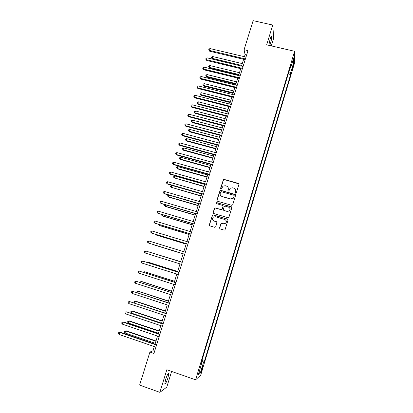 <?xml version="1.0" encoding="UTF-8"?>
<svg xmlns="http://www.w3.org/2000/svg" width="413" height="413" viewBox="0 0 413 413"><rect width="100%" height="100%" fill="white"/><g stroke="black" fill="none" stroke-linecap="round" stroke-linejoin="round"><path stroke-width="0.62" d="M235.647 193.165L236.37 192.768L238.921 184.389L238.363 183.382L224.151 179.412L223.464 179.521L220.563 188.302L220.945 189.009L221.451 188.917L222.999 186.139L225.286 185.731L226.469 186.062C227.955 186.645 228.539 187.724 228.224 189.293L227.893 190.372L228.275 191.08L228.802 190.971L230.242 188.276L232.633 187.796L233.82 188.132C235.312 188.715 235.9 189.794 235.586 191.369L235.255 192.453L235.647 193.165M167.993 377.74L168.824 373.424C168.287 372.758 167.239 374.73 165.67 379.346L164.833 383.672C165.391 384.312 166.444 382.335 167.993 377.74M269.746 45.538L270.453 43.566C271.372 40.376 271.78 38.032 271.682 36.53C271.434 35.776 270.892 36.68 270.066 39.24L268.817 45.322M202.349 368.902L202.829 366.723C202.675 366.424 202.236 367.389 201.518 369.614L201.038 371.793C201.198 372.087 201.637 371.122 202.349 368.902M219.571 227.878L220.119 228.916L224.135 230.103L224.997 229.86L228.048 220.103L227.496 219.071L213.237 214.905L212.452 215.085L209.319 224.848L209.866 225.875L214.688 227.305L215.72 226.742L216.954 222.715L216.407 221.683L214.017 220.981C212.308 220.062 212.034 218.807 213.201 217.223L215.323 216.727L224.713 219.473C226.37 220.32 226.691 221.538 225.668 223.123L223.407 223.743L221.838 223.278L221.007 223.5L219.571 227.878L219.871 228.792M271.31 45.9L273.721 38.022L272.745 25.048L266.669 44.826L294.614 51.284L195.612 379.81L166.821 369.754L159.883 392.35L139.62 385.097L149.904 352.082L153.925 353.471L248.001 50.608L244.088 49.689L245.079 54.604L244.424 56.705M272.745 25.048L253.133 20.65L244.088 49.689M231.688 205.307L232.726 204.745L235.57 195.395L235.018 194.378L220.79 190.352L220.067 190.486L216.902 200.202L217.444 201.219L231.688 205.307M231.817 207.718L228.962 217.109L227.919 217.677L213.666 213.516L213.118 212.494L214.61 208.1L215.379 207.935L221.146 209.603L222.179 209.04L222.989 206.386L222.442 205.364L216.443 203.635L216.257 202.638L231.265 206.696L231.817 207.718M293.013 65.507L291.836 70.391L293.008 67.381L293.695 64.118L293.013 65.507M294.614 51.284L294.521 63.127L200.697 375.19L195.612 379.81M289.988 68.181L290.602 68.088L290.587 66.204L200.821 364.163L201.637 363.523L201.105 363.223M290.602 68.088L293.674 57.882L293.658 62.75L290.649 72.755L288.93 71.692M288.248 73.953L290.664 74.531L290.649 72.755M290.664 74.531L204.409 361.329L203.645 361.933L200.269 373.156L198.178 374.999L201.637 363.523M159.883 392.35L166.8 387.1L171.601 371.421M154.292 346.553L152.975 350.782L149.904 352.082M243.618 59.291L241.497 66.111M240.702 68.672L238.564 75.548M237.774 78.083L235.616 85.026M234.837 87.535L232.658 94.536M231.889 97.019L229.69 104.086M228.926 106.539L226.711 113.668M225.952 116.094L223.717 123.286M222.974 125.686L220.718 132.94M219.979 135.319L217.703 142.63M216.975 144.984L214.677 152.361M213.955 154.684L211.642 162.123M210.929 164.42L208.596 171.927M207.889 174.193L205.535 181.766M204.838 184.007L202.463 191.642M201.776 193.857L199.381 201.559M198.699 203.743L196.283 211.513M195.612 213.666L193.176 221.502M192.515 223.629L190.057 231.533M189.407 233.629L186.929 241.6M186.284 243.67L183.785 251.708M183.15 253.747L180.636 261.837M179.996 263.886L177.482 271.981M176.826 274.082L174.312 282.172M173.646 284.314L171.132 292.399M170.45 294.588L167.941 302.662M167.244 304.897L164.735 312.966M164.023 315.253L161.519 323.317M160.791 325.645L158.287 333.699M157.549 336.079L155.045 344.127M246.644 54.97L245.079 54.604M154.586 351.334L152.975 350.782M201.931 360.477L204.409 361.329M201.606 361.551L203.645 361.933M292.094 63.137L293.658 62.75M200.269 373.156L199.2 371.602M235.353 192.974L235.668 191.513L235.415 189.422M228.002 187.254L228.317 189.438L228.007 190.914M238.905 183.873L224.249 179.572L223.562 179.681L220.697 188.86M235.529 194.817L220.893 190.496L220.17 190.63L217.011 200.336L217.109 201.023M234.192 195.948L233.804 195.241L221.316 191.699L220.594 192.091L220.243 193.232C219.928 194.802 220.511 195.881 221.993 196.469L230.531 198.906L233.066 198.312L234.274 196.087L234.171 195.561M220.692 195.612L221.993 196.469M234.274 196.087L233.154 198.446L230.619 199.035L222.091 196.603M222.891 205.695L223.092 206.505L222.039 209.536L221.249 209.721L215.493 208.054L214.724 208.219L213.232 212.607L213.382 213.371M231.739 207.063L216.892 202.659L216.366 202.768L216.236 203.526M227.15 211.342L229.344 210.78C230.433 209.195 230.134 207.966 228.446 207.094L225.131 206.139L224.342 206.324L223.288 209.36L223.836 210.382L227.243 211.456L229.437 210.898C230.258 209.949 230.32 208.957 229.623 207.935M223.495 210.186L223.836 210.382M227.243 211.456L223.934 210.501M225.741 220.129C226.577 221.141 226.587 222.173 225.766 223.226L223.51 223.841L221.941 223.376L221.11 223.598L219.675 227.971M213.242 220.568L214.017 220.981M216.779 221.915L214.13 221.079M227.919 219.365L213.351 215.018L212.566 215.194L209.437 224.94L209.654 225.777M242.276 63.612L212.731 56.545L212.163 58.341L212.427 59.105L241.507 66.085M212.427 59.105L211.461 57.805L212.163 58.341L241.708 65.43M211.461 57.805L211.688 57.087L212.731 56.545M245.41 58.956L209.422 50.412L210.016 48.558L245.993 57.077M245.188 59.663L209.706 51.227L208.699 49.87L208.932 49.126L210.016 48.558M209.706 51.227L208.699 49.87M239.447 72.703L209.881 65.538L209.308 67.34L209.582 68.078L238.683 75.156M209.582 68.078L208.606 66.787L209.308 67.34L238.879 74.526M208.606 66.787L208.833 66.07L209.881 65.538M236.608 81.831L207.016 74.562L206.443 76.369L206.727 77.076L235.854 84.257M206.727 77.076L205.746 75.806L206.443 76.369L236.04 83.658M205.746 75.806L205.973 75.083L207.016 74.562M233.763 90.989L204.146 83.617L203.568 85.429L203.862 86.111L233.015 93.395M203.862 86.111L202.871 84.851L203.568 85.429L233.19 92.827M202.871 84.851L203.103 84.128L204.146 83.617M242.483 68.372L206.464 59.704L207.058 57.841L243.071 66.488M242.271 69.048L206.758 60.489L205.746 59.142L205.979 58.398L207.058 57.841M206.758 60.489L205.746 59.142M239.545 77.825L203.501 69.028L204.094 67.159L240.134 75.935M239.349 78.47L203.8 69.782L202.778 68.45L203.015 67.706L204.094 67.159M203.8 69.782L202.778 68.45M236.597 87.313L200.522 78.382L201.116 76.508L237.191 85.414M236.412 87.923L200.837 79.11L199.804 77.794L200.042 77.045L201.116 76.508M200.837 79.11L199.804 77.794M230.903 100.183L201.26 92.703L200.687 94.525L200.986 95.176L230.165 102.563M200.986 95.176L199.99 93.932L200.687 94.525L230.33 102.026M199.99 93.932L200.222 93.204L201.26 92.703M233.639 96.838L197.533 87.778L198.132 85.894L234.233 94.933M233.464 97.416L197.853 88.475L196.815 87.174L197.058 86.42L198.132 85.894M197.853 88.475L196.815 87.174M228.033 109.409L198.369 101.825L197.791 103.653L198.101 104.272L227.305 111.763M198.101 104.272L197.099 103.049L197.791 103.653L227.46 111.257M197.099 103.049L197.331 102.316L198.369 101.825M230.671 106.399L194.528 97.205L195.132 95.315L231.265 104.484M230.5 106.941L194.864 97.871L193.821 96.585L194.058 95.831L195.132 95.315M194.864 97.871L193.821 96.585M225.157 118.665L195.463 110.978L194.884 112.811L195.21 113.405L224.429 120.999M195.21 113.405L194.193 112.191L194.884 112.811L224.579 120.524M194.193 112.191L194.425 111.458L195.463 110.978M227.692 115.996L191.518 106.668L192.122 104.773L228.286 114.071M227.532 116.502L191.864 107.303L190.811 106.033L191.054 105.279L192.122 104.773M191.864 107.303L190.811 106.033M222.266 127.958L192.551 120.162L191.968 122.005L192.303 122.568L221.549 130.265M192.303 122.568L191.281 121.37L191.968 122.005L221.688 129.821M191.281 121.37L191.513 120.637L192.551 120.162M224.698 125.624L188.493 116.167L189.102 114.262L225.297 123.699M224.553 126.099L188.855 116.771L187.791 115.516L188.034 114.757L189.102 114.262M188.855 116.771L187.791 115.516M219.365 137.286L189.624 129.383L189.04 131.231L189.386 131.768L218.658 139.563M189.386 131.768L188.359 130.58L189.04 131.231L218.787 139.155M188.359 130.58L188.591 129.842L189.624 129.383M221.693 135.294L185.458 125.702L186.067 123.792L222.297 133.358M221.559 135.738L185.829 126.27L184.761 125.036L185.003 124.272L186.067 123.792M185.829 126.27L184.761 125.036M216.453 146.646L186.691 138.639L186.103 140.492L186.459 140.993L215.756 148.902M186.459 140.993L185.422 139.826L186.103 140.492L215.87 148.52M185.422 139.826L185.659 139.088L186.691 138.639M218.678 144.999L182.412 135.268L183.026 133.353L219.282 143.053M218.554 145.407L182.794 135.81L181.715 134.592L181.963 133.822L183.026 133.353M182.794 135.81L181.715 134.592M213.536 156.037L183.744 147.921L183.155 149.785L183.522 150.26L212.84 158.267M183.522 150.26L182.479 149.103L183.155 149.785L212.948 157.921M182.479 149.103L182.711 148.36L183.744 147.921M215.653 154.741L179.356 144.875L179.97 142.95L216.262 152.789M215.54 155.112L179.748 145.381L178.664 144.178L178.906 143.409L179.97 142.95M179.748 145.381L178.664 144.178M210.604 165.468L180.786 157.245L180.197 159.113L180.574 159.552L209.918 167.673M180.574 159.552L179.521 158.416L180.197 159.113L210.016 167.358M179.521 158.416L179.758 157.673L180.786 157.245M212.618 164.519L176.289 154.514L176.903 152.583L213.227 162.562M212.514 164.859L176.692 154.989L175.597 153.806L175.845 153.032L176.903 152.583M176.692 154.989L175.597 153.806M207.662 174.931L177.822 166.599L177.223 168.473L177.611 168.886L206.98 177.11M177.611 168.886L176.558 167.766L177.223 168.473L207.068 176.826M176.558 167.766L176.795 167.012L177.822 166.599M209.567 174.332L173.207 164.193L173.827 162.252L210.181 172.366M209.474 174.637L173.62 164.632L172.52 163.465L172.768 162.691L173.827 162.252M173.62 164.632L172.52 163.465M204.703 184.43L174.844 175.984L174.245 177.869L204.037 186.583M174.844 175.984L173.816 176.392L173.579 177.141L174.245 177.869L204.115 186.33M235.327 194.549L235.059 194.456M206.505 184.188L170.115 173.904L170.734 171.963L207.119 182.216M206.423 184.456L170.543 174.317L169.433 173.166L169.681 172.386L170.734 171.963M201.74 193.96L171.854 185.406L171.256 187.296L201.079 196.087M171.854 185.406L170.827 185.804L170.59 186.557L171.256 187.296L201.146 195.87M203.433 194.079L167.012 183.656L167.637 181.705L204.053 192.097M203.361 194.311L167.451 184.033L166.331 182.897L166.578 182.118L167.637 181.705M168.788 195.07L168.251 196.758L168.669 197.078L198.111 205.633M168.509 194.993L167.833 195.246L167.59 196.005L168.251 196.758L198.168 205.447M200.351 204.007L163.899 193.444L164.524 191.482L200.971 202.019M200.29 204.203L164.348 193.785L163.218 192.67L163.471 191.885L164.524 191.482M165.675 204.879L165.236 206.257L165.67 206.541L195.132 215.209M164.973 204.672L164.581 205.488L165.236 206.257L195.179 215.059M197.254 213.975L160.771 203.268L161.395 201.301L197.873 211.977M197.207 214.135L161.23 203.578L160.094 202.478L160.347 201.694L161.395 201.301M162.552 214.724L162.216 215.787L162.655 216.045L192.143 224.822M161.726 214.481L161.56 215.008L162.216 215.787L192.179 224.703M194.146 223.98L157.632 213.129L158.262 211.157L194.771 221.972M194.11 224.104L158.107 213.402L156.961 212.323L157.214 211.533L158.262 211.157M159.418 224.61L159.181 225.359L159.63 225.581L189.144 234.47M158.592 224.357L159.181 225.359L189.169 234.388M191.028 234.021L154.483 223.03L155.112 221.048L191.653 232.008M191.002 234.109L154.968 223.268L153.812 222.204L154.064 221.414L155.112 221.048M156.269 234.527L156.135 234.961L156.594 235.152L186.134 244.15M155.634 234.336L156.135 234.961L186.149 244.104M187.894 244.104L151.318 232.968L151.953 230.975L188.524 242.085M187.879 244.155L151.814 233.169L150.652 232.127L150.91 231.332L151.953 230.975M153.548 244.759L183.114 253.871L153.548 244.759M148.778 240.944L147.735 241.285L147.482 242.085L148.143 242.942L184.745 254.238L148.143 242.942L148.778 240.944L185.38 252.198M180.688 261.672L150.575 252.477M180.682 261.687L150.363 252.415M182.231 262.332L145.593 250.949L182.226 262.348M144.958 252.952L144.302 252.08L144.555 251.28L145.593 250.949L144.958 252.952L181.596 264.387M177.642 271.46L148.04 262.136L147.544 262.038L147.395 262.508M177.626 271.506L147.544 262.038L146.708 262.291M179.077 272.487L142.397 260.99L179.061 272.544M141.757 263.004L141.107 262.116L141.36 261.31L142.397 260.99L141.757 263.004L178.426 274.583M174.591 281.279L144.958 271.842L144.452 271.775L144.199 272.57M174.56 281.367L144.452 271.775L143.373 272.306M175.912 282.683L139.191 271.073L175.881 282.771M138.546 273.096L137.896 272.188L138.154 271.382L139.191 271.073L138.546 273.096L175.246 284.825M171.524 291.139L141.871 281.583L141.354 281.547L140.993 282.673M171.488 291.258L141.354 281.547L140.348 281.831L140.167 282.404M172.732 292.915L135.97 281.196L172.691 293.044M135.319 283.225L134.674 282.301L134.932 281.49L135.97 281.196L135.319 283.225L172.056 295.104M168.447 301.031L138.768 291.361L138.241 291.361L137.777 292.817M168.396 301.191L138.241 291.361L137.235 291.63L137.111 292.6M169.542 303.188L132.733 291.356L169.49 303.354M132.088 293.39L131.442 292.45L131.701 291.635L132.733 291.356L132.088 293.39L168.85 305.424M165.36 310.963L135.655 301.175L135.113 301.206L134.55 302.997M165.298 311.159L135.113 301.206L134.117 301.469L133.864 302.254L134.313 302.92M166.341 313.498L129.486 301.552L166.274 313.71M128.835 303.596L128.2 302.636L128.458 301.82L129.486 301.552L128.835 303.596L165.628 315.785M162.257 320.932L132.532 311.025L131.979 311.092L131.349 313.075L161.56 323.167M162.185 321.164L131.979 311.092L130.983 311.34L130.73 312.13L131.349 313.075M163.125 323.854L126.228 311.789L163.047 324.102M125.578 313.844L124.943 312.868L125.201 312.047L126.228 311.789L125.578 313.844L162.402 326.182M159.144 330.942L129.398 320.911L128.83 321.015L128.2 323.002L158.437 333.219M159.062 331.205L128.83 321.015L127.834 321.247L127.586 322.042L128.2 323.002M159.893 334.246L123.564 321.959L122.955 322.068L159.805 334.53M122.3 324.133L121.67 323.136L121.933 322.31L122.955 322.068L122.3 324.133L159.155 336.626M156.021 340.983L126.249 330.834L125.671 330.973L125.041 332.971L155.298 343.311M155.928 341.288L125.671 330.973L124.68 331.195L126.249 330.834M125.041 332.971L124.427 331.995L124.68 331.195M156.656 344.679L120.291 332.243L119.672 332.388L156.553 345.005M119.016 334.458L118.386 333.446L118.65 332.62L119.672 332.388L119.016 334.458L155.902 347.106M118.65 332.62L120.291 332.243M292.487 67.257L293.008 67.381M292.068 68.883L292.523 68.997M168.38 373.269L168.824 373.424M271.227 36.427L271.682 36.53"/></g></svg>
